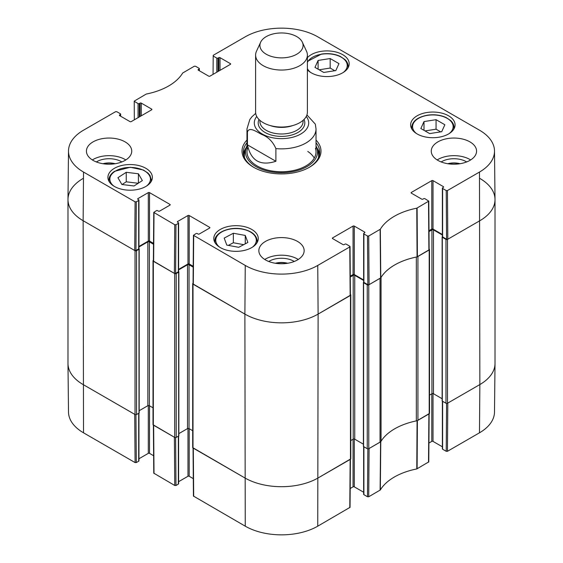 <?xml version="1.0" encoding="UTF-8"?>
<svg xmlns="http://www.w3.org/2000/svg" width="563" height="563" viewBox="0 0 563 563"><rect width="100%" height="100%" fill="white"/><g stroke="black" fill="none" stroke-linecap="round" stroke-linejoin="round"><path stroke-width="0.84" d="M367.857 448.873L367.491 496.756L368.716 496.756L380.328 489.979A58.777 33.935 180 0 1 416.782 468.937L428.774 461.878L429.14 413.84M367.491 496.756L363.895 494.68L363.895 446.755M363.642 446.614L363.642 494.328A0.866 0.5 0 0 0 363.895 494.68M363.642 492.245L354.282 486.84L354.282 439.027M353.057 439.274L353.057 486.84A0.866 0.5 180 0 1 354.282 486.84M353.057 486.84L350.193 488.494M193.06 448.021L193.426 496.059L245.25 526.18A51.268 29.6 0 0 0 317.75 526.18L350.045 507.333L350.411 459.295M193.292 478.634L189.189 476.27L189.189 428.696M187.972 428.457L187.972 476.27A0.866 0.5 180 0 1 189.189 476.27M187.972 476.27L178.612 481.675M178.358 436.184L178.358 484.11A0.866 0.5 0 0 0 178.612 483.758L178.612 436.043M178.358 484.11L175.98 485.482L175.614 437.599M153.389 425.121L153.755 473.152L174.755 485.482L175.98 485.482M153.622 455.734L149.519 453.363L149.519 405.796M148.301 405.55L148.301 453.363A0.866 0.5 180 0 1 149.519 453.363M148.301 453.363L138.941 458.768M138.688 413.284L138.688 461.203A0.866 0.5 0 0 0 138.941 460.851L138.941 413.136M138.688 461.203L136.309 462.582L135.943 414.692M135.085 462.582L134.719 414.34L83.148 384.564A51.789 29.895 180 0 1 67.982 363.607L68.503 412.06A51.268 29.6 0 0 0 83.514 432.806L135.085 462.582L136.309 462.582M479.486 432.806A51.268 29.6 0 0 0 494.497 412.06L495.018 363.607A51.789 29.895 180 0 1 479.852 384.564L447.81 403.066L447.444 451.301L479.486 432.806L479.852 384.564A51.789 29.895 0 0 0 495.018 363.424L495.018 199.576A51.789 29.895 180 0 1 479.852 220.717A51.789 29.895 0 0 0 495.018 199.393L494.497 150.94A51.268 29.6 180 0 1 479.486 172.053L447.444 190.554L446.22 190.554L446.586 239.219L447.81 239.219L479.852 220.717L447.508 239.395A1.077 0.626 180 0 1 445.98 239.395L442.314 237.276A0.647 0.373 180 0 1 442.314 236.749L442.398 236.699M446.586 403.418L446.22 451.301L447.444 451.301M446.22 451.301L442.624 449.225L442.624 401.306M442.37 401.159L442.37 448.873A0.866 0.5 0 0 0 442.624 449.225M442.37 446.79L433.01 441.385L433.01 393.572M431.786 393.819L431.786 441.385A0.866 0.5 180 0 1 433.01 441.385M431.786 441.385L428.922 443.039M429.14 413.636L417.063 420.744A58.256 33.639 0 0 0 416.634 420.828M174.755 485.482L174.389 437.247L153.389 424.917M350.411 459.091L318.116 477.945A51.789 29.895 180 0 1 244.884 477.945L193.06 447.817M380.926 441.441A58.256 33.639 0 0 0 380.778 441.695L369.082 448.521L368.716 496.756M323.76 72.458L314.97 67.384L318.102 60.438L330.178 58.545L338.968 63.619L335.829 70.565L323.76 72.458M307.391 57.665A22.224 12.829 180 0 1 332.395 51.296A22.224 12.829 180 0 1 349.194 63.739A22.224 12.829 180 0 1 335.471 75.597A22.224 12.829 180 0 1 311.255 72.81A22.224 12.829 180 0 1 307.391 69.819M134.036 185.98L121.875 184.495L117.927 177.69L126.246 172.299L138.414 173.777L142.362 180.582L134.036 185.98M417.141 133.945A22.224 12.829 180 0 1 410.631 124.873A22.224 12.829 180 0 1 432.856 112.044A22.224 12.829 180 0 1 455.08 124.873A22.224 12.829 180 0 1 441.364 136.732A22.224 12.829 180 0 1 417.141 133.945M114.43 186.452A22.224 12.829 180 0 1 107.92 177.373A22.224 12.829 180 0 1 130.144 164.544A22.224 12.829 180 0 1 152.369 177.373A22.224 12.829 180 0 1 138.646 189.231A22.224 12.829 180 0 1 114.43 186.452M134.339 119.813L134.226 101.122L146.218 94.063A58.777 33.935 0 0 0 182.672 73.021L194.284 66.244L195.509 66.244L199.105 68.32A0.866 0.5 180 0 1 199.358 68.672A0.866 0.5 180 0 1 199.105 69.024L199.105 70.614M134.48 101.481L138.076 103.557L138.076 117.653M139.3 116.949L139.3 103.557A0.866 0.5 180 0 1 138.076 103.557M139.3 103.557L140.06 103.113L140.06 116.506M141.278 115.802L141.278 103.113A0.866 0.5 0 0 0 140.06 103.113M141.278 103.113L151.658 109.109L151.658 109.813A0.866 0.5 0 0 0 151.911 109.461A0.866 0.5 0 0 0 151.658 109.109M151.658 109.813L131.214 121.615A0.866 0.5 0 0 1 129.99 121.615L119.616 115.626L119.616 114.922A0.866 0.5 0 0 0 119.363 115.274A0.866 0.5 0 0 0 119.616 115.626M119.616 114.922L120.376 114.479L120.376 116.062M136.309 201.828L138.688 200.456L138.688 248.902L135.943 250.493L136.309 201.828L135.085 201.828L83.514 172.053A51.268 29.6 180 0 1 68.503 150.94A51.268 29.6 180 0 1 83.514 130.194L115.556 111.699L116.78 111.699L120.376 113.775A0.866 0.5 180 0 1 120.63 114.127A0.866 0.5 180 0 1 120.376 114.479M137.921 199.309L137.921 198.605A0.866 0.5 0 0 0 137.675 198.957A0.866 0.5 0 0 0 137.921 199.309L138.688 199.752A0.866 0.5 180 0 1 138.941 200.104A0.866 0.5 180 0 1 138.688 200.456M137.921 198.605L148.301 192.616L148.301 241.063A0.866 0.5 180 0 1 149.519 241.063L149.519 192.616A0.866 0.5 0 0 0 148.301 192.616M149.519 192.616L169.963 204.418L169.963 205.122A0.866 0.5 0 0 0 170.216 204.77A0.866 0.5 0 0 0 169.963 204.418M169.963 205.122L159.589 211.111A0.866 0.5 0 0 1 158.372 211.111L157.605 210.675A0.866 0.5 180 0 0 156.387 210.675L153.755 212.399L153.389 261.056L174.389 273.393L175.614 273.393L175.98 224.736L174.755 224.736L153.755 212.399M175.98 224.736L178.358 223.356L178.358 271.809A0.866 0.5 0 0 0 178.612 271.457L178.612 223.004A0.866 0.5 180 0 1 178.358 223.356M177.591 222.216L177.591 221.512A0.866 0.5 0 0 0 177.345 221.864A0.866 0.5 0 0 0 177.591 222.216L178.358 222.652A0.866 0.5 180 0 1 178.612 223.004M177.591 221.512L187.972 215.516L187.972 263.97A0.866 0.5 180 0 1 189.189 263.97L189.189 215.516A0.866 0.5 0 0 0 187.972 215.516M189.189 215.516L209.633 227.325L209.633 228.029A0.866 0.5 0 0 0 209.886 227.677A0.866 0.5 0 0 0 209.633 227.325M209.633 228.029L199.26 234.018A0.866 0.5 0 0 1 198.042 234.018L197.275 233.575A0.866 0.5 180 0 0 196.058 233.575L193.426 235.299L193.06 283.963L244.884 314.091A51.789 29.895 0 0 0 318.116 314.091L350.411 295.237L350.045 246.573M332.613 238.599L332.613 237.896A0.866 0.5 0 0 0 332.36 238.248A0.866 0.5 0 0 0 332.613 238.599L342.987 244.588A0.866 0.5 0 0 0 344.211 244.588L344.971 244.145A0.866 0.5 180 0 1 346.196 244.145L349.792 246.228L349.792 246.932L317.75 265.433A51.268 29.6 180 0 1 245.25 265.433L193.426 235.299M332.613 237.896L353.057 226.087L353.057 274.54A0.866 0.5 180 0 1 354.282 274.54L354.282 226.087A0.866 0.5 0 0 0 353.057 226.087M354.282 226.087L364.655 232.083L364.655 232.786A0.866 0.5 0 0 0 364.908 232.435A0.866 0.5 0 0 0 364.655 232.083M364.655 232.786L363.895 233.223A0.866 0.5 180 0 0 363.642 233.575A0.866 0.5 180 0 0 363.895 233.926L367.491 236.01L367.857 284.667L369.082 284.667L380.778 277.841A58.256 33.639 180 0 1 417.063 256.897L429.14 249.782L428.774 201.125L416.782 208.183A58.777 33.935 0 0 0 380.328 229.232L368.716 236.01L367.491 236.01M411.342 193.144L411.342 192.44A0.866 0.5 0 0 0 411.089 192.792A0.866 0.5 0 0 0 411.342 193.144L421.722 199.133A0.866 0.5 0 0 0 422.94 199.133L423.7 198.697A0.866 0.5 180 0 1 424.924 198.697L428.774 201.125M411.342 192.44L431.786 180.639L431.786 229.085A0.866 0.5 180 0 1 433.01 229.085L433.01 180.639A0.866 0.5 0 0 0 431.786 180.639M433.01 180.639L443.384 186.627L443.384 187.331A0.866 0.5 0 0 0 443.637 186.979A0.866 0.5 0 0 0 443.384 186.627M443.384 187.331L442.624 187.768A0.866 0.5 180 0 0 442.37 188.119A0.866 0.5 180 0 0 442.624 188.478L446.22 190.554M213.067 74.358L213.208 55.322L245.25 36.82A51.268 29.6 180 0 1 317.75 36.82L479.486 130.194A51.268 29.6 180 0 1 494.497 150.94M213.208 56.026L216.804 58.102L216.804 72.198M218.029 71.494L218.029 58.102A0.866 0.5 180 0 1 216.804 58.102M218.029 58.102L218.789 57.658L218.789 71.051M220.013 70.347L220.013 57.658A0.866 0.5 0 0 0 218.789 57.658M220.013 57.658L230.387 63.654L230.387 64.358A0.866 0.5 0 0 0 230.64 64.006A0.866 0.5 0 0 0 230.387 63.654M230.387 64.358L209.943 76.16A0.866 0.5 0 0 1 208.718 76.16L198.345 70.171L198.345 69.467A0.866 0.5 0 0 0 198.092 69.819A0.866 0.5 0 0 0 198.345 70.171M198.345 69.467L199.105 69.024M246.974 140.06A39.487 22.794 0 0 0 253.575 167.246A39.487 22.794 0 0 0 309.425 167.246A39.487 22.794 0 0 0 316.026 140.06M93.064 160.378A22.654 13.083 180 0 1 86.428 151.123A22.654 13.083 180 0 1 109.088 138.048A22.654 13.083 180 0 1 131.742 151.123A22.654 13.083 180 0 1 117.758 163.207A22.654 13.083 180 0 1 93.064 160.378M265.483 259.916A22.654 13.083 180 0 1 258.846 250.669A22.654 13.083 180 0 1 281.5 237.586A22.654 13.083 180 0 1 304.154 250.669A22.654 13.083 180 0 1 290.17 262.752A22.654 13.083 180 0 1 265.483 259.916M437.894 160.378A22.654 13.083 180 0 1 431.258 151.123A22.654 13.083 180 0 1 453.912 138.048A22.654 13.083 180 0 1 476.572 151.123A22.654 13.083 180 0 1 462.582 163.207A22.654 13.083 180 0 1 437.894 160.378M220.316 247.586A22.224 12.829 180 0 1 213.806 238.508A22.224 12.829 180 0 1 236.031 225.679A22.224 12.829 180 0 1 258.255 238.508A22.224 12.829 180 0 1 244.539 250.366A22.224 12.829 180 0 1 220.316 247.586M448.218 163.784A14.342 8.283 180 0 1 459.605 163.784M103.395 163.784A14.342 8.283 180 0 1 114.782 163.784M275.807 263.329A14.342 8.283 180 0 1 287.193 263.329M334.802 70.727L330.178 68.06L319.137 69.791M330.178 58.545L330.178 68.06M318.102 60.438L318.102 69.193M138.414 173.777L138.414 183.144M138.216 183.271L126.246 181.814L122.065 184.523M126.246 172.299L126.246 181.814M429.653 133.593L420.857 128.519L423.995 121.573L436.065 119.68L444.854 124.754L441.723 131.7L429.653 133.593M440.688 131.862L436.065 129.194L425.023 130.926M436.065 119.68L436.065 129.194M423.995 121.573L423.995 130.327M226.798 245.109L224.187 238.093L233.349 233.244L245.264 235.433L247.875 242.449L238.712 247.305L226.798 245.109M245.264 235.433L245.264 243.835M243.709 244.659L233.349 242.752L228.36 245.398M233.349 233.244L233.349 242.752M246.228 147.605A38.193 22.048 0 0 0 243.455 154.121M319.545 154.121A38.193 22.048 0 0 0 316.772 147.605M246.974 145.908A36.046 20.81 0 0 0 246.017 148.224A36.046 20.81 0 0 0 264.814 170.343A36.046 20.81 0 0 0 306.99 166.613A36.046 20.81 0 0 0 316.983 148.224A36.046 20.81 0 0 0 316.026 145.908M247.516 148.315A34.526 19.93 0 0 0 265.518 169.498A34.526 19.93 0 0 0 305.913 165.923A34.526 19.93 0 0 0 315.484 148.315M314.274 158.097A34.526 19.93 0 0 0 307.799 151.447M446.586 239.219L442.624 236.924L442.624 188.478M442.37 188.119L442.37 236.573A0.866 0.5 0 0 0 442.624 236.924M442.37 234.489L433.01 229.085M431.786 229.085L428.999 230.696M367.857 284.667L363.895 282.38L363.895 233.926M363.642 233.575L363.642 282.028A0.866 0.5 0 0 0 363.895 282.38M363.642 279.945L354.282 274.54M353.057 274.54L350.27 276.151M193.193 266.278L189.189 263.97M187.972 263.97L178.612 269.374M178.358 271.809L175.614 273.393M153.523 243.378L149.519 241.063M148.301 241.063L138.941 246.467M138.688 248.902A0.866 0.5 0 0 0 138.941 248.55L138.941 200.104M68.503 150.94L67.982 199.393A51.789 29.895 0 0 0 83.148 220.717L134.719 250.493L135.943 250.493M466.664 161.94A17.362 10.021 0 0 0 466.192 161.651A17.362 10.021 0 0 0 441.16 161.94M447.796 163.72A14.342 8.283 180 0 1 460.027 163.72M470.661 159.934A22.654 13.083 0 0 0 437.162 159.934M121.84 161.94A17.362 10.021 0 0 0 121.362 161.651A17.362 10.021 0 0 0 96.336 161.94M102.973 163.72A14.342 8.283 180 0 1 115.204 163.72M125.838 159.934A22.654 13.083 0 0 0 92.339 159.934M294.252 261.478A17.362 10.021 0 0 0 293.78 261.197A17.362 10.021 0 0 0 268.748 261.478M275.384 263.259A14.342 8.283 180 0 1 287.616 263.259M298.249 259.473A22.654 13.083 0 0 0 264.751 259.473M316.026 142.756A38.193 22.048 180 0 1 319.693 152.179A38.193 22.048 180 0 1 308.953 167.507M254.047 167.507A38.193 22.048 180 0 1 243.307 152.179A38.193 22.048 180 0 1 246.974 142.756M275.898 161.278C260.359 166.275 250.873 160.8 247.431 144.846L247.431 132.164C248.945 126.182 256.848 131.953 261.668 134.43C268.058 136.83 272.802 141.552 275.898 148.597L275.898 161.278L247.431 144.846M275.898 148.597A34.526 19.93 180 0 0 316.026 128.927L315.315 124.142L306.926 114.929M296.757 36.609A21.577 12.456 180 0 1 302.352 42.211A21.577 12.456 180 0 1 281.5 57.876A21.577 12.456 180 0 1 260.648 42.211A21.577 12.456 180 0 1 275.898 33.386A21.577 12.456 180 0 1 296.757 36.609M302.352 42.211L306.518 51.247A25.891 14.948 180 0 1 307.391 55.097A25.891 14.948 180 0 1 281.5 70.044A25.891 14.948 180 0 1 255.609 55.097A25.891 14.948 180 0 1 256.482 51.247L260.648 42.211M307.391 55.097L307.391 112.093A25.891 14.948 180 0 1 281.5 127.041A25.891 14.948 180 0 1 255.609 112.093L255.609 55.097M479.852 178.436A51.789 29.895 180 0 1 495.018 199.576M442.124 237.016L442.124 400.863A0.647 0.373 0 0 0 442.314 401.13L445.98 403.242A1.077 0.626 0 0 0 447.508 403.242L479.852 384.564L479.486 172.053M442.37 235.017L433.468 229.88A1.077 0.626 0 0 0 431.941 229.88L429.006 231.576M429.513 395.127L431.941 393.727A1.077 0.626 180 0 1 433.468 393.727L442.124 398.731M429.14 249.05L429.196 249.078A1.077 0.626 180 0 1 429.513 249.522A1.077 0.626 180 0 1 429.196 249.965L417.929 256.468L417.929 420.315L429.196 413.812A1.077 0.626 0 0 0 429.513 413.369L429.513 249.522M416.634 256.981A4.314 2.491 180 0 1 416.331 257.052A58.256 33.639 0 0 0 381.052 277.418A4.314 2.491 180 0 1 380.926 277.594M380.039 442.194L380.039 278.34L368.772 284.843A1.077 0.626 180 0 1 367.252 284.843L363.585 282.732A0.647 0.373 180 0 1 363.395 282.471L363.395 446.318A0.647 0.373 0 0 0 363.585 446.579L367.252 448.697A1.077 0.626 0 0 0 368.772 448.697L380.039 442.194A4.314 2.491 0 0 0 381.052 441.265A58.256 33.639 180 0 1 416.331 420.899A4.314 2.491 0 0 0 417.929 420.315M363.642 280.473L354.739 275.335A1.077 0.626 0 0 0 353.212 275.335L350.277 277.024M350.784 440.583L353.212 439.182A1.077 0.626 180 0 1 354.739 439.182L363.395 444.179M350.404 294.505L350.467 294.533A1.077 0.626 180 0 1 350.784 294.977A1.077 0.626 180 0 1 350.467 295.42L318.116 314.091A51.789 29.895 180 0 1 244.884 314.091L193.003 284.139A1.077 0.626 180 0 1 192.687 283.703A1.077 0.626 180 0 1 193.003 283.259L193.06 283.224M192.687 283.703L192.687 447.55A1.077 0.626 0 0 0 193.003 447.993L244.884 477.945A51.789 29.895 0 0 0 318.116 477.945L350.467 459.267A1.077 0.626 0 0 0 350.784 458.824L350.784 294.977M193.186 267.158L189.041 264.765A1.077 0.626 0 0 0 187.514 264.765L178.612 269.902M178.851 433.609L187.514 428.612A1.077 0.626 180 0 1 189.041 428.612L192.687 430.716M178.584 271.584L178.661 271.633A0.647 0.373 180 0 1 178.661 272.161L176.219 273.569A1.077 0.626 180 0 1 174.699 273.569L153.333 261.239A1.077 0.626 180 0 1 153.016 260.796A1.077 0.626 180 0 1 153.333 260.359L153.389 260.324M153.016 260.796L153.016 424.65A1.077 0.626 0 0 0 153.333 425.086L174.699 437.423A1.077 0.626 0 0 0 176.219 437.423L178.661 436.008A0.647 0.373 0 0 0 178.851 435.748L178.851 271.894M153.516 244.251L149.371 241.858A1.077 0.626 0 0 0 147.844 241.858L138.941 246.995M139.181 410.709L147.844 405.705A1.077 0.626 180 0 1 149.371 405.705L153.016 407.816M138.913 248.684L138.991 248.726A0.647 0.373 180 0 1 138.991 249.261L136.549 250.669A1.077 0.626 180 0 1 135.029 250.669L83.148 220.717A51.789 29.895 180 0 1 67.982 199.576A51.789 29.895 180 0 1 83.148 178.436M67.982 199.576L67.982 363.424A51.789 29.895 0 0 0 83.148 384.564L135.029 414.516A1.077 0.626 0 0 0 136.549 414.516L138.991 413.108A0.647 0.373 0 0 0 139.181 412.841L139.181 248.994M417.063 420.744L416.782 468.937M417.113 468.817L417.394 420.624M380.328 489.979L380.778 441.695M380.574 441.885L380.124 490.169M428.893 413.988L428.52 462.23M350.158 459.443L349.792 507.678M193.679 496.404L193.313 448.169M245.25 265.433L244.884 314.091L245.25 526.18M83.514 172.053L83.148 220.717L83.514 432.806M154.009 473.504L153.643 425.262M317.75 265.433L318.116 314.091L317.75 526.18M307.391 62.437A20.282 11.71 180 0 1 321.649 54.203A20.282 11.71 180 0 1 343.69 58.876A20.282 11.71 180 0 1 343.317 72.43M310.614 72.43A20.282 11.71 180 0 1 307.391 68.566M113.789 186.064A20.282 11.71 180 0 1 115 171.349A20.282 11.71 180 0 1 142.903 170.033A20.282 11.71 180 0 1 146.493 186.064M151.025 181.772A21.148 12.21 0 0 0 151.292 179.843L150.011 175.501L148.048 173.115L143.396 170.019L130.257 167.267L114.528 171.328C110.911 173.728 109.067 176.564 108.997 179.843A21.148 12.21 0 0 0 109.264 181.772M347.85 68.137A21.148 12.21 0 0 0 348.117 66.209C348.089 63.767 347.012 61.522 344.873 59.481L340.221 56.384C334.619 53.858 328.384 53.077 321.515 54.055L307.391 61.416M416.507 133.565A20.282 11.71 180 0 1 427.542 115.338A20.282 11.71 180 0 1 449.584 120.01A20.282 11.71 180 0 1 449.211 133.565M453.736 129.272A21.148 12.21 0 0 0 454.003 127.344C453.982 124.902 452.898 122.657 450.759 120.609L446.107 117.519C440.505 114.993 434.277 114.212 427.408 115.19C417.57 117.09 412.341 121.136 411.708 127.344A21.148 12.21 0 0 0 411.975 129.272M219.683 247.199A20.282 11.71 180 0 1 219.563 233.441A20.282 11.71 180 0 1 242.189 229.113A20.282 11.71 180 0 1 252.386 247.199M256.911 242.906A21.148 12.21 0 0 0 257.178 240.978C256.622 235.01 251.682 231.006 242.343 228.972C229.366 226.284 214.376 232.709 214.883 240.978A21.148 12.21 0 0 0 215.15 242.906M319.432 154.748A38.002 21.943 0 0 0 316.969 148.182M246.031 148.182A38.002 21.943 0 0 0 243.568 154.748M318.447 157.76A37.151 21.45 0 0 0 318.074 151.736L316.983 148.224M246.017 148.224L244.926 151.736A37.151 21.45 0 0 0 244.553 157.76M417.394 256.777L417.113 208.064M416.782 208.183L417.063 256.897M428.52 201.477L428.893 250.141M380.778 277.841L380.328 229.232M380.124 229.422L380.574 278.031M369.082 284.667L368.716 236.01M135.085 201.828L134.719 250.493M153.643 261.415L154.009 212.751M193.313 284.315L193.679 235.658M174.755 224.736L174.389 273.393M349.792 246.932L350.158 295.596M447.81 239.219L447.444 190.554M247.431 132.164A34.526 19.93 180 0 1 246.974 128.927L246.974 151.827M306.265 116.457A27.186 15.694 180 0 1 281.5 138.632A27.186 15.694 180 0 1 256.735 116.457M292.936 125.507A21.577 12.456 180 0 1 270.064 125.507M303.077 120.355L303.077 121.524A21.577 12.456 180 0 1 281.5 133.987A21.577 12.456 180 0 1 259.923 121.524L259.923 120.355M304.02 119.469A23.301 13.456 180 0 1 281.5 136.394A23.301 13.456 180 0 1 258.98 119.469M447.508 403.242L447.508 239.395M445.98 403.242L445.98 239.395M442.314 401.13L442.314 237.276M433.468 393.727L433.468 229.88M431.941 393.727L431.941 229.88M429.196 413.812L429.196 249.965M416.331 420.899L416.331 257.052M381.052 441.265L381.052 277.418M368.772 448.697L368.772 284.843M367.252 448.697L367.252 284.843M363.585 446.579L363.585 282.732M354.739 439.182L354.739 275.335M353.212 439.182L353.212 275.335M350.467 459.267L350.467 295.42M193.003 447.993L193.003 284.139M189.041 428.612L189.041 264.765M187.514 428.612L187.514 264.765M178.661 436.008L178.661 272.161M176.219 437.423L176.219 273.569M174.699 437.423L174.699 273.569M153.333 425.086L153.333 261.239M149.371 405.705L149.371 241.858M147.844 405.705L147.844 241.858M138.991 413.108L138.991 249.261M136.549 414.516L136.549 250.669M135.029 414.516L135.029 250.669M108.997 179.843L108.997 181.328M151.292 179.843L151.292 181.328M348.117 66.209L348.117 67.687M411.708 127.344L411.708 128.821M454.003 127.344L454.003 128.821M214.883 240.978L214.883 242.463M257.178 240.978L257.178 242.463M199.358 70.755L199.358 68.672M120.63 116.21L120.63 114.127M316.026 128.927L316.026 151.827M255.701 113.374L252.006 116.689L249.817 119.532L246.974 128.927"/></g></svg>
